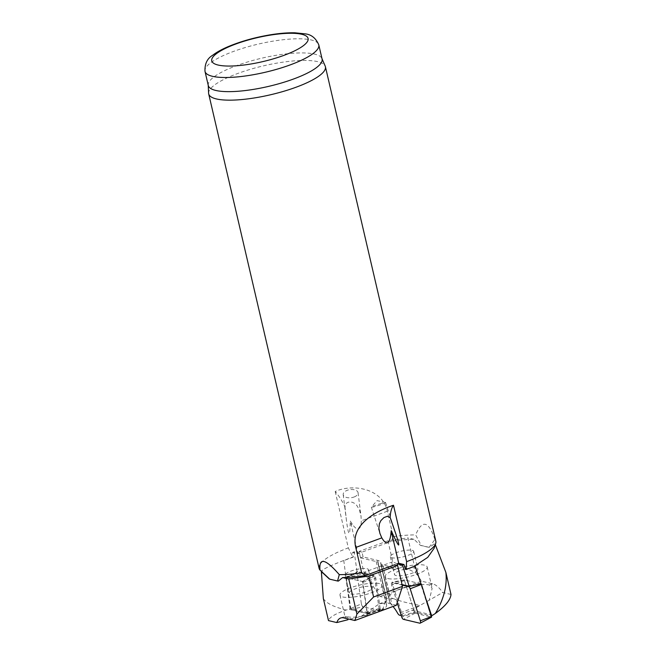 <?xml version="1.0" encoding="UTF-8"?>
<svg xmlns="http://www.w3.org/2000/svg" width="656" height="656" viewBox="0 0 656 656"><rect width="100%" height="100%" fill="white"/><g stroke="black" fill="none" stroke-linecap="round" stroke-linejoin="round"><path stroke-width="0.49" stroke-dasharray="3.28 2.46" d="M420.504 545.415A54.727 13.596 166.9 0 1 421.324 545.497L429.122 547.342A54.727 13.596 166.9 0 1 429.59 547.555L420.504 545.415L413.985 539.33A57.671 14.325 -13.1 0 0 391.394 541.323L393.256 536.649L387.335 511.213C382.366 488.236 352.592 483.505 335.2 491.492A38.95 16.892 69.8 0 1 344.933 506.793L345.433 504.735L346.647 503.07L348.262 502.152L352.034 502.168L354.133 503.111L356.807 505.44L359.414 509.843L361.021 516.239L361.292 520.79C361.243 525.358 360.357 528.014 358.635 528.761C356.848 529.31 354.724 527.76 352.256 524.111L350.238 520.979A38.95 16.892 69.8 0 1 351.149 524.521L357.922 553.631L352.657 552.385L353.338 557.092L352.821 556.969A54.727 13.596 166.9 0 0 344.261 560.429L343.769 560.462L350.058 608.735A72.882 18.097 -13.1 0 0 348.869 609.26L346.13 610.064C335.282 613.754 329.402 617.271 328.484 620.601M353.338 557.092L344.261 560.429M329.287 578.953L338.373 581.093M405.539 569.416L414.617 566.079M393.256 536.649A59.917 14.883 166.9 0 1 415.65 534.911L421.324 545.497M360.562 557.879L376.191 561.569A14.981 3.723 166.9 0 1 378.11 562.832A14.981 3.723 166.9 0 1 378.135 563.053L378.127 563.75A23.969 5.953 -13.1 0 0 378.168 564.103A23.969 5.953 -13.1 0 0 381.243 566.128L395.781 569.564L398.315 568.629L382.686 564.939A14.981 3.723 166.9 0 1 380.767 563.676A14.981 3.723 166.9 0 1 380.742 563.455L380.751 562.758A23.969 5.953 -13.1 0 0 380.71 562.397A23.969 5.953 -13.1 0 0 377.635 560.38L363.096 556.944L360.562 557.879L359.439 553.074L357.922 553.631M434.567 546.53A62.837 15.605 -13.1 0 0 435.207 544.341L433.87 544.029A57.671 14.325 -13.1 0 1 434.567 546.53L434.133 548.26M433.87 544.029L429.59 547.555M429.122 547.342L434.928 539.462A59.917 14.883 166.9 0 1 435.822 541.192M208.6 93.209A59.917 14.883 166.9 0 1 263.679 65.805A59.917 14.883 166.9 0 1 325.196 66.076M434.928 539.462C428.622 520.823 422.193 519.306 415.65 534.911M335.2 491.492L348.32 547.891L352.821 556.969M319.103 568.35A59.917 14.883 166.9 0 1 348.32 547.891M322.678 572.844L322.777 572.868A57.671 14.325 -13.1 0 1 322.071 570.367C324.622 568.375 331.854 565.078 343.769 560.462M322.777 572.868L324.31 574.525M208.288 85.526A58.425 14.514 166.9 0 1 208.198 84.87A58.425 14.514 166.9 0 1 261.9 58.146A58.425 14.514 166.9 0 1 321.883 58.417A58.425 14.514 166.9 0 1 322.088 59.04M394.666 564.759L395.781 569.564M398.315 568.629L397.577 565.439M381.374 503.382A7.487 0.574 161.9 0 0 371.378 507.113A7.487 0.574 161.9 0 0 371.345 507.203A7.487 0.574 161.9 0 0 378.643 505.415A7.487 0.574 161.9 0 0 385.58 502.545A7.487 0.574 161.9 0 0 385.498 502.496A7.487 0.574 161.9 0 0 381.374 503.382M363.096 556.944L361.973 552.139L391.394 541.323M344.933 506.793L346.417 520.208C348.68 537.403 349.951 537.666 350.238 520.979M354.617 496.781A7.487 4.084 172.8 0 1 343.203 494.599A7.487 4.084 172.8 0 1 350.124 489.614A7.487 4.084 172.8 0 1 358.069 492.73A7.487 4.084 172.8 0 1 354.617 496.781M416.306 568.129A11.98 2.977 -13.1 0 0 402.825 569.662A11.98 2.977 -13.1 0 0 394.494 574.574A11.98 2.977 -13.1 0 0 406.843 574.754A11.98 2.977 -13.1 0 0 417.839 569.146A11.98 2.977 -13.1 0 0 416.306 568.129M412.157 550.327A11.98 2.977 166.9 0 1 413.698 551.335A11.98 2.977 166.9 0 1 402.694 556.952A11.98 2.977 166.9 0 1 390.353 556.764A11.98 2.977 166.9 0 1 398.684 551.852A11.98 2.977 166.9 0 1 412.157 550.327M387.917 540.823L392.78 561.741L416.027 572.934L407.868 537.887L387.917 540.823L359.029 551.442L363.9 572.36L379.972 596.46L386.384 597.969A23.969 5.953 166.9 0 1 389.352 599.699L380.767 563.676M451 594.459L442.669 592.491L429.213 600.232L432.148 588.358L429.295 585.004A21.574 5.355 -13.1 0 0 405.039 587.612A21.574 5.355 -13.1 0 0 389.762 596.534A21.574 5.355 -13.1 0 0 392.829 598.42L389.352 599.699L389.525 600.453L380.751 562.758M380.742 563.455L389.59 601.478L392.14 605.545A25.166 10.914 69.8 0 1 392.993 606.488M416.027 572.934L421.521 581.183L432.599 583.791A25.166 10.914 69.8 0 1 442.669 592.491M413.985 539.33L407.868 537.887M421.045 583.848L426.564 600.478M401.3 615.59L402.595 615.894L391.927 582.208L402.071 584.603M431.394 615.73L430.91 615.91L420.726 583.766L404.252 579.879L391.927 582.208M361.973 552.139L359.029 551.442M392.829 598.42C399.881 601.126 408.95 603.463 420.037 605.422L397.913 613.721M419.225 605.882L412.247 610.285L399.184 615.09M402.595 615.894L414.436 612.015L430.91 615.91M412.247 610.285L432.788 615.131M388.221 578.633A21.574 5.355 -13.1 0 0 412.46 575.73A21.574 5.355 -13.1 0 0 427.179 566.973A21.574 5.355 -13.1 0 0 424.407 565.152A21.574 5.355 -13.1 0 0 400.152 567.907A21.574 5.355 -13.1 0 0 385.154 576.747A21.574 5.355 -13.1 0 0 388.221 578.633M429.213 600.232L420.037 605.422M421.521 581.183L379.972 596.46M392.78 561.741L363.9 572.36M414.436 612.015L404.252 579.879M350.862 593.992A11.98 2.977 -13.1 0 0 364.342 592.458A11.98 2.977 -13.1 0 0 372.674 587.546A11.98 2.977 -13.1 0 0 371.132 586.538A11.98 2.977 -13.1 0 0 357.659 588.063A11.98 2.977 -13.1 0 0 349.328 592.975A11.98 2.977 -13.1 0 0 350.862 593.992M366.991 568.727A11.98 2.977 166.9 0 1 368.524 569.736A11.98 2.977 166.9 0 1 357.528 575.353A11.98 2.977 166.9 0 1 345.179 575.173A11.98 2.977 166.9 0 1 353.51 570.261A11.98 2.977 166.9 0 1 366.991 568.727M396.404 605.234L389.992 603.717A23.969 5.953 166.9 0 1 387.024 601.995L386.909 601.003M383.547 603.274L379.242 603.848L361.038 616.468L351.222 618.903L344.974 616.533L347.073 616.681A21.574 5.355 -13.1 0 0 371.337 614.082A21.574 5.355 -13.1 0 0 386.614 605.16A21.574 5.355 -13.1 0 0 383.547 603.274L387.024 601.995L378.127 563.75M378.135 563.053L386.983 601.076L385.638 602.175A25.166 10.914 -110.2 0 0 383.219 608.415L382.473 609.309L379.061 608.497L374.379 576.23L357.118 572.155L354.174 551.827L359.439 553.074M322.071 570.367A62.837 15.605 -13.1 0 0 321.563 571.712M323.351 598.559C326.016 603.085 333.609 606.915 346.13 610.064M352.657 552.385L354.174 551.827M350.058 608.735L350.747 608.489L346.286 577.698L357.118 572.155M361.038 616.468L383.219 608.415M361.899 616.255L382.473 609.309M379.061 608.497L367.221 612.376L350.747 608.489M369.41 614.106L348.869 609.26M378.947 583.487A21.574 5.355 -13.1 0 0 354.707 586.39A21.574 5.355 -13.1 0 0 339.988 595.148A21.574 5.355 -13.1 0 0 342.76 596.968A21.574 5.355 -13.1 0 0 367.016 594.213A21.574 5.355 -13.1 0 0 382.005 585.373A21.574 5.355 -13.1 0 0 378.947 583.487M374.379 576.23L362.76 581.585L346.286 577.698M367.221 612.376L362.76 581.585M420.726 583.766L404.629 579.97L404.49 580.609L414.641 612.663L415.068 613.237L431.492 617.116L419.815 623.2M397.216 602.7L391.657 585.136A2.394 1.041 -110.2 0 1 391.944 582.749A2.394 1.041 -110.2 0 1 392.181 582.749L402.185 585.111M361.374 603.832A2.394 1.041 -110.2 0 0 363.137 606.759L379.562 610.638A2.394 1.041 69.8 0 0 379.799 610.638A2.394 1.041 69.8 0 0 380.275 609.039L375.822 578.338A2.394 1.041 69.8 0 0 374.059 575.41L357.635 571.532A2.394 1.041 69.8 0 0 357.282 571.573A2.394 1.041 69.8 0 0 356.921 573.131L361.374 603.832L350.214 608.752L350.689 609.539L363.137 606.759M350.214 608.752L345.868 577.633L362.383 581.495L367.18 613.417L350.689 609.539M387.335 511.213L361.292 520.79M205 71.389A58.425 14.514 166.9 0 1 258.612 44.018A58.425 14.514 166.9 0 1 318.8 44.911M352.256 524.111L351.149 524.521M377.635 560.38L386.384 597.969M382.686 564.939L392.14 605.545M432.599 583.791L429.295 585.004M381.243 566.128L389.992 603.717M376.191 561.569L385.638 602.175M343.777 617.895L347.073 616.681M415.068 613.237L403.391 619.321M414.641 612.663L401.808 617.181M404.49 580.609L391.657 585.136M404.629 579.97L392.181 582.749M367.114 613.417L379.562 610.638M367.311 612.991L380.275 609.039M362.858 582.29L375.822 578.338M362.383 581.495L374.059 575.41M345.958 577.624L357.635 571.532M345.769 578.051L356.921 573.131M322.235 572.393L321.383 571.524M371.345 507.203L379.881 533.344M385.58 502.545L395.904 534.156M385.498 502.496L377.069 500.61L371.378 507.113M343.203 494.599L346.417 520.208M358.069 492.73L361.021 516.239M390.353 556.764L394.494 574.574M413.698 551.335L417.839 569.146M380.71 562.397L389.467 600.043M385.154 576.747L389.762 596.534M427.179 566.973L432.156 588.358M345.179 575.173L349.328 592.975M368.524 569.736L372.674 587.546M378.168 564.103L386.925 601.749M378.11 562.832L386.991 601.011M379.234 603.823L386.909 600.994M340.612 618.018L345.064 616.386M339.988 595.148L344.966 616.533M382.005 585.373L386.614 605.16M404.563 579.97L391.944 582.749M367.18 613.417L379.799 610.638M345.868 577.633L357.282 571.573"/><path stroke-width="0.98" d="M322.014 58.72L325.196 66.076A59.917 14.883 166.9 0 1 325.409 66.715L435.822 541.192A59.917 14.883 166.9 0 1 435.682 543.488A59.917 14.883 166.9 0 1 406.605 561.651L393.485 505.251C375.593 511.106 350.173 525.095 355.757 547.457L361.677 572.893L365.244 575.574A57.671 14.325 -13.1 0 1 342.653 577.567L338.373 581.093A54.727 13.596 166.9 0 1 337.553 581.011L329.755 579.166A54.727 13.596 166.9 0 1 329.287 578.953L322.235 572.393M393.485 505.251A38.95 16.892 -110.2 0 0 390.148 517.469L387.302 516.305L383.899 517.592L380.841 520.667L379.414 523.693L378.881 528.236L379.881 533.344L381.8 537.879C386.31 545.439 389.328 544.332 390.837 534.558L391.214 530.647A38.95 16.892 -110.2 0 0 391.944 534.148L398.717 563.266L403.989 564.504L405.539 569.416L406.056 569.539A54.727 13.596 166.9 0 0 414.617 566.079L415.043 565.759L421.045 583.848M435.682 543.488L434.133 548.26L427.745 557.362L415.043 565.759M406.605 561.651L406.056 569.539M325.409 66.715A59.917 14.883 166.9 0 1 283.761 91.282A59.917 14.883 166.9 0 1 216.373 98.933A59.917 14.883 166.9 0 1 208.69 93.882A59.917 14.883 166.9 0 1 208.6 93.209L208.214 85.206M329.755 579.166L320.005 570.08C319.406 563.643 320.743 560.798 324.031 561.536C327.352 562.356 332.436 566.727 339.283 574.631L337.553 581.011M361.677 572.893A59.917 14.883 166.9 0 1 339.283 574.631M320.005 570.08A59.917 14.883 166.9 0 1 319.103 568.35L208.69 93.882M318.8 44.911L322.088 59.04A58.425 14.514 166.9 0 1 281.473 82.992A58.425 14.514 166.9 0 1 215.775 90.446A58.425 14.514 166.9 0 1 208.288 85.526L205 71.389C204.631 63.919 207.181 58.548 212.642 55.268C216.628 52.226 221.761 49.364 228.058 46.691C240.58 41.435 254.512 37.499 269.862 34.891C279.21 33.341 287.558 32.644 294.913 32.8L304.901 33.833C311.247 34.407 315.88 38.097 318.8 44.911A58.425 14.514 166.9 0 1 278.185 68.855A58.425 14.514 166.9 0 1 212.487 76.317A58.425 14.514 166.9 0 1 205 71.389M368.729 576.075L373.592 596.985L356.93 614.057L348.771 579.01L368.729 576.075L397.61 565.447L394.666 564.759L365.244 575.574M397.577 565.439L397.2 563.824L398.717 563.266M390.148 517.469L395.904 534.156C400.906 549.712 399.34 548.539 391.214 530.647M426.564 600.478L431.599 615.656A72.882 18.097 -13.1 0 0 432.788 615.131L435.338 613.483C445.342 606.185 450.565 599.846 451 594.459L445.875 572.417L435.207 544.341M445.875 572.417C447.335 585.619 443.825 599.305 435.338 613.483M392.993 606.488A25.166 10.914 69.8 0 1 397.913 613.721L399.184 615.09L401.3 615.59M402.071 584.603L409.188 586.284L402.464 565.07L397.2 563.824M403.989 564.504L402.464 565.07M431.492 617.116L421.48 584.422L420.726 583.766L409.188 586.284M356.93 614.057L354.847 620.51L343.777 617.895A25.166 10.914 -110.2 0 0 340.612 618.018A25.166 10.914 -110.2 0 0 336.815 622.569L328.484 620.601L323.351 598.559L321.432 572.557L322.678 572.844M342.653 577.567L348.771 579.01M321.563 571.712A62.837 15.605 -13.1 0 0 321.432 572.557M397.61 565.447L402.481 586.366L396.404 605.234L354.847 620.51M336.815 622.569L347.983 619.723M373.592 596.985L402.481 586.366M431.632 616.468L420.348 620.814A2.394 1.041 69.8 0 1 420.168 623.167A2.394 1.041 69.8 0 1 419.815 623.2L403.391 619.321A2.394 1.041 -110.2 0 1 401.808 617.181L397.216 602.7M402.185 585.111L408.606 586.628A2.394 1.041 -110.2 0 1 410.189 588.768L420.348 620.814M355.757 547.457L381.8 537.879M218.12 65.042A49.43 12.275 166.9 0 1 260.006 37.064A49.43 12.275 166.9 0 1 301.653 46.904A49.43 12.275 166.9 0 1 218.12 65.042M390.837 534.558L391.944 534.148M421.054 583.848L408.606 586.628M421.48 584.422L410.189 588.768M431.591 617.107L420.168 623.167"/></g></svg>
